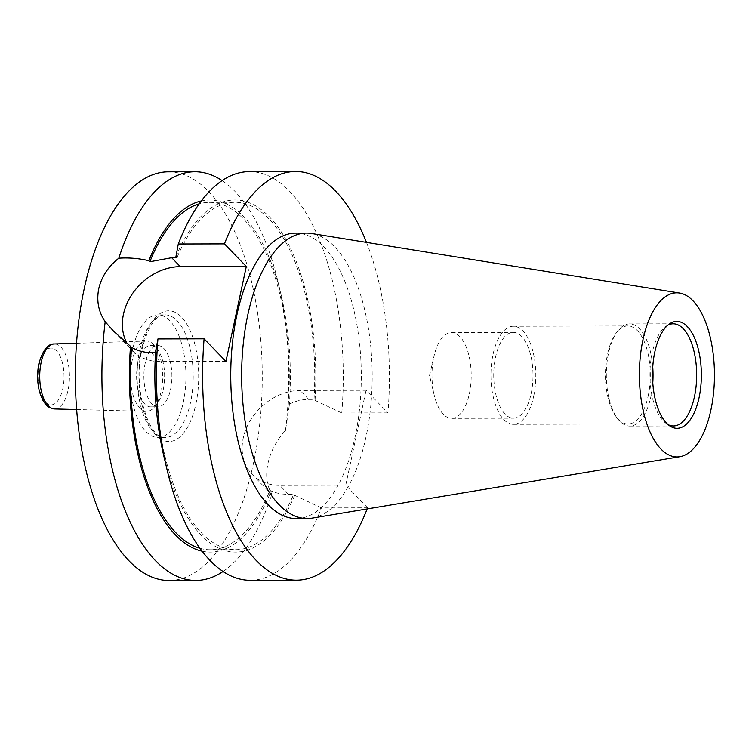 <?xml version="1.0" encoding="UTF-8"?>
<svg xmlns="http://www.w3.org/2000/svg" width="752" height="752" viewBox="0 0 752 752"><rect width="100%" height="100%" fill="white"/><g stroke="black" fill="none" stroke-linecap="round" stroke-linejoin="round"><path stroke-width="0.56" stroke-dasharray="3.76 2.82" d="M132.032 361.167A35.175 16.083 89.9 0 0 146.48 411.391A35.175 16.083 89.9 0 0 154.94 406.371A35.175 16.083 89.9 0 0 161.163 391.275A35.175 16.083 89.9 0 0 154.79 346.023A35.175 16.083 89.9 0 0 146.292 341.041A35.175 16.083 89.9 0 0 132.032 361.167M137.936 363.094A30.653 14.006 89.9 0 0 150.71 406.86A30.653 14.006 89.9 0 0 157.892 402.48A30.653 14.006 89.9 0 0 163.316 389.32A30.653 14.006 89.9 0 0 157.76 349.896A30.653 14.006 89.9 0 0 150.55 345.563A30.653 14.006 89.9 0 0 137.936 363.094M145.211 363.075A30.653 14.006 89.9 0 0 157.976 406.841A30.653 14.006 89.9 0 0 170.591 389.301A30.653 14.006 89.9 0 0 157.817 345.544A30.653 14.006 89.9 0 0 145.211 363.075M132.521 349.962A61.297 28.021 89.9 0 0 158.052 437.485A61.297 28.021 89.9 0 0 183.272 402.414A61.297 28.021 89.9 0 0 157.741 314.891A61.297 28.021 89.9 0 0 132.521 349.962M223.09 571.464A204.328 93.398 89.9 0 0 271.857 493.979L271.303 494.167L252.202 474.418A52.518 42.187 135.9 0 1 243.234 438.021A52.518 42.187 135.9 0 1 300.114 390.448L366.083 390.279L387.947 412.867A204.328 93.398 89.9 0 0 366.468 242.379M387.947 412.867L341.784 412.989L315.05 400.412L314.035 399.368L308.762 399.378C301.712 399.425 294.869 401.22 288.232 404.745L289.238 405.789L285.478 430.464C276.454 440.371 270.607 451.397 267.938 463.552C265.428 475.64 266.744 485.783 271.857 493.979C271.209 494.647 270.88 493.791 270.88 491.404L269.874 490.36C275.129 492.992 281.304 494.308 288.411 494.308L293.684 494.29L294.699 495.342L321.433 507.91L367.596 507.797A204.328 93.398 89.9 0 1 367.155 508.935M367.596 507.797L345.732 485.2L279.763 485.369A52.518 42.187 135.9 0 1 252.202 474.418M667.898 325.127A51.08 23.35 89.9 0 0 666.244 326.114A51.08 23.35 89.9 0 0 652.153 353.017A51.08 23.35 89.9 0 0 666.498 423.677A51.08 23.35 89.9 0 0 668.152 424.654M469.342 393.804A42.911 19.618 89.9 0 0 451.473 332.534A42.911 19.618 89.9 0 0 434.073 355.931A42.911 19.618 89.9 0 0 433.819 357.078A42.911 19.618 89.9 0 0 434.177 395.035A42.911 19.618 89.9 0 0 451.689 418.347A42.911 19.618 89.9 0 0 469.342 393.804M531.138 393.644A42.911 19.618 89.9 0 0 513.259 332.375A42.911 19.618 89.9 0 0 495.606 356.927A42.911 19.618 89.9 0 0 513.484 418.197A42.911 19.618 89.9 0 0 531.138 393.644M648.168 395.975A49.04 22.419 89.9 0 0 627.741 325.954A49.04 22.419 89.9 0 0 616.236 332.957A49.04 22.419 89.9 0 0 607.56 354.013A49.04 22.419 89.9 0 0 616.452 417.087A49.04 22.419 89.9 0 0 627.986 424.034A49.04 22.419 89.9 0 0 648.168 395.975M533.676 396.266A49.04 22.419 89.9 0 0 513.249 326.246A49.04 22.419 89.9 0 0 493.068 354.305A49.04 22.419 89.9 0 0 513.494 424.325A49.04 22.419 89.9 0 0 533.676 396.266M652.745 367.192A51.08 23.35 89.9 0 0 629.556 323.905A51.08 23.35 89.9 0 0 617.571 331.2A51.08 23.35 89.9 0 0 608.537 353.13A51.08 23.35 89.9 0 0 617.796 418.836A51.08 23.35 89.9 0 0 629.809 426.074A51.08 23.35 89.9 0 0 650.828 396.849A51.08 23.35 89.9 0 0 652.783 382.665M312.174 518.119A142.73 65.236 89.9 0 0 366.008 436.884A142.73 65.236 89.9 0 0 311.45 233.477M296.382 518.56A142.73 65.236 89.9 0 0 355.104 436.912A142.73 65.236 89.9 0 0 295.649 233.111M169.322 580.497A204.328 93.398 89.9 0 0 253.396 463.589A204.328 93.398 89.9 0 0 168.279 171.832M341.784 412.989A204.328 93.398 89.9 0 0 249.335 171.625M250.378 580.29A204.328 93.398 89.9 0 0 321.433 507.91M345.732 485.2L366.083 390.279M202.175 551.197A176.024 80.455 89.9 0 0 270.88 491.404M289.238 405.789A176.024 80.455 89.9 0 0 281.286 295.668A176.024 80.455 89.9 0 0 201.282 200.963M285.478 430.464A204.328 93.398 89.9 0 0 278.24 282.78A204.328 93.398 89.9 0 0 222.094 180.593M288.232 404.745A173.684 79.392 89.9 0 0 209.432 202.373A173.684 79.392 89.9 0 0 199.148 203.867M200.032 548.302A173.684 79.392 89.9 0 0 210.316 549.74A173.684 79.392 89.9 0 0 269.874 490.36M314.035 399.368A173.684 79.392 89.9 0 0 234.878 202.307A173.684 79.392 89.9 0 0 176.955 257.692M155.523 352.622L156.604 352.622A173.684 79.392 89.9 0 0 235.761 549.674A173.684 79.392 89.9 0 0 293.684 494.29M315.05 400.412A176.024 80.455 89.9 0 0 269.423 216.896A176.024 80.455 89.9 0 0 175.94 256.639M163.898 456.379A176.024 80.455 89.9 0 0 294.699 495.342M156.604 352.622L155.589 351.569M225.948 361.402L159.979 361.571A52.518 42.187 135.9 0 1 132.418 350.62A52.518 42.187 135.9 0 1 127.238 343.683M139.787 349.943A61.297 28.021 -90.1 0 1 165.008 314.872A61.297 28.021 -90.1 0 1 190.547 402.405A61.297 28.021 -90.1 0 1 165.327 437.467A61.297 28.021 -90.1 0 1 139.787 349.943M195.868 404.144A65.386 29.892 89.9 0 0 181.467 317.062A65.386 29.892 89.9 0 0 141.733 348.185A65.386 29.892 89.9 0 0 156.134 435.258A65.386 29.892 89.9 0 0 195.868 404.144M39.273 364.306A28.407 12.981 89.9 0 0 45.534 402.141A28.407 12.981 89.9 0 0 62.801 388.615A28.407 12.981 89.9 0 0 56.541 350.789A28.407 12.981 89.9 0 0 39.273 364.306M54.464 408.947A32.496 14.852 89.9 0 0 68.028 390.354A32.496 14.852 89.9 0 0 54.294 343.965M288.411 494.308L279.763 485.369M151.331 352.632L159.979 361.571M308.762 399.378L300.114 390.448M158.052 437.485L165.327 437.467C149.845 441.245 131.948 388.474 142.09 349.05C148.088 326.396 155.73 315.003 165.008 314.872L157.741 314.891M76.723 409.539L146.48 411.391M157.892 402.48L154.94 406.371M150.71 406.86L157.976 406.841M666.244 326.114L669.553 323.849M434.177 395.035L429.552 375.502L434.073 355.931M451.473 332.534L513.259 332.375M513.249 326.246L627.741 325.954M616.236 332.957L617.571 331.2M629.556 323.905L673.172 323.792M281.286 295.668L278.24 282.78M209.432 202.373L234.878 202.307M210.316 549.74L235.761 549.674M629.809 426.074L673.425 425.961M616.452 417.087L617.796 418.836M513.494 424.325L627.986 424.034M451.689 418.347L513.484 418.197M666.498 423.677L669.816 425.923M113.778 331.359L132.418 350.62M150.55 345.563L157.817 345.544M157.76 349.896L154.79 346.023M76.554 343.26L146.292 341.041"/><path stroke-width="1.13" d="M654.804 352.002A53.439 24.431 -90.1 0 1 669.553 323.849A53.439 24.431 -90.1 0 1 695.299 339.81A53.439 24.431 -90.1 0 1 699.059 397.733A53.439 24.431 -90.1 0 1 669.816 425.923A53.439 24.431 -90.1 0 1 654.804 352.002M668.152 424.654A51.08 23.35 89.9 0 0 673.425 425.961A51.08 23.35 89.9 0 0 694.444 396.736A51.08 23.35 89.9 0 0 673.172 323.792A51.08 23.35 89.9 0 0 667.898 325.127M652.783 382.665A51.08 23.35 89.9 0 0 652.745 367.192M642.96 339.754A82.053 37.506 89.9 0 0 679.949 456.69A82.053 37.506 89.9 0 0 710.903 409.981A82.053 37.506 89.9 0 0 679.535 293.036A82.053 37.506 89.9 0 0 642.96 339.754M679.535 293.036L311.45 233.477A142.73 65.236 89.9 0 0 306.553 233.082A142.73 65.236 89.9 0 0 247.831 314.74A142.73 65.236 89.9 0 0 307.286 518.532A142.73 65.236 89.9 0 0 312.174 518.119L679.949 456.69M306.553 233.082L295.649 233.111A142.73 65.236 89.9 0 0 236.927 314.768A142.73 65.236 89.9 0 0 296.382 518.56L307.286 518.532M222.094 180.593A204.328 93.398 89.9 0 0 194.815 171.766L168.279 171.832A204.328 93.398 89.9 0 0 84.205 288.73A204.328 93.398 89.9 0 0 169.322 580.497L195.858 580.422A204.328 93.398 89.9 0 0 223.09 571.464M194.815 171.766A204.328 93.398 89.9 0 0 118.807 258.209C108.232 266.509 101.548 276.67 98.747 288.693C96.369 300.913 98.521 311.92 105.195 321.724A204.328 93.398 89.9 0 0 195.858 580.422M366.468 242.379A204.328 93.398 89.9 0 0 295.498 171.503L249.335 171.625A204.328 93.398 89.9 0 0 178.28 243.996L224.444 243.883L246.299 266.471L225.948 361.402L204.093 338.804A204.328 93.398 89.9 0 0 296.532 580.168A204.328 93.398 89.9 0 0 367.155 508.935M295.498 171.503A204.328 93.398 89.9 0 0 224.444 243.883M204.093 338.804L157.929 338.926A204.328 93.398 89.9 0 0 166.953 469.276A204.328 93.398 89.9 0 0 250.378 580.29L296.532 580.168M105.195 321.724L113.308 330.88L130.51 346.324A176.024 80.455 89.9 0 0 202.175 551.197M201.282 200.963A176.024 80.455 89.9 0 0 148.868 260.709C138.725 258.35 128.705 257.513 118.807 258.209M199.148 203.867A173.684 79.392 89.9 0 0 149.874 261.752L148.868 260.709M130.51 346.324L131.515 347.368A173.684 79.392 89.9 0 0 200.032 548.302M178.28 243.996L175.94 256.639L176.955 257.692L171.682 257.71L149.874 261.752M131.515 347.368C137.588 350.846 144.196 352.603 151.331 352.632L155.523 352.622M157.929 338.926L155.589 351.569A176.024 80.455 89.9 0 0 163.898 456.379L166.953 469.276M127.238 343.683A52.518 42.187 135.9 0 1 132.531 293.562A52.518 42.187 135.9 0 1 180.33 266.64L246.299 266.471M41.125 362.549A32.496 14.852 89.9 0 0 54.464 408.947C44.612 406.606 46.408 404.332 43.099 400.731L39.818 392.835C37.205 383.323 36.904 373.518 38.916 363.442C42.826 350.103 47.949 343.617 54.294 343.965A32.496 14.852 89.9 0 0 41.125 362.549M171.682 257.71L180.33 266.64M54.464 408.947L76.723 409.539M113.317 330.88L113.778 331.359M54.294 343.965L76.554 343.26"/></g></svg>
